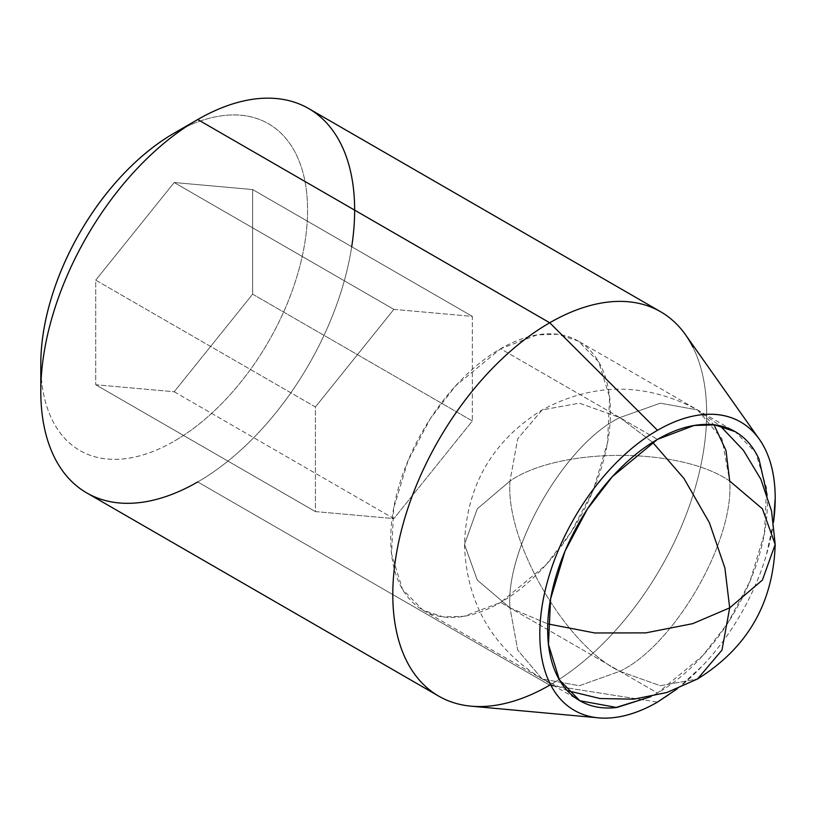 <?xml version="1.0" encoding="UTF-8"?>
<svg xmlns="http://www.w3.org/2000/svg" width="816" height="816" viewBox="0 0 816 816"><rect width="100%" height="100%" fill="white"/><g stroke="black" fill="none" stroke-linecap="round" stroke-linejoin="round"><path stroke-width="0.61" stroke-dasharray="4.08 3.06" d="M775.19 544.445L762.409 508.827L729.688 481.032L721.976 438.794L697.517 409.918L660.277 403.175L619.844 417.608L652.616 442.303L619.844 417.608C565.498 443.312 505.094 547.944 510 607.869L517.711 650.107L542.171 678.983L579.411 685.726L619.844 671.293L660.277 685.726L697.517 678.983L660.277 685.726L619.844 671.293L579.411 685.726L542.171 678.983L517.711 650.107L510 607.869L477.278 580.074L464.498 544.445L477.278 508.827L510 481.032C505.094 540.947 565.498 645.578 619.844 671.293C674.189 645.578 734.604 540.947 729.688 481.032C680.258 446.821 559.439 446.821 510 481.032L477.278 508.827L464.498 544.445L477.278 580.074L510 607.869C505.094 547.944 565.498 443.312 619.844 417.608L579.411 403.175L542.171 409.918L517.711 438.794L510 481.032C559.439 446.821 680.258 446.821 729.688 481.032C734.604 540.947 674.189 645.578 619.844 671.293C565.498 645.578 505.094 540.947 510 481.032L517.711 438.794L542.171 409.918L579.411 403.175L619.844 417.608L660.277 403.175L697.517 409.918L714.031 424.799M510 607.869L547.771 623.903L510 607.869M578.258 341.057C567.956 335.111 556.084 332.806 542.62 334.142C529.166 335.478 515.151 340.343 500.585 348.758C486.02 357.163 472.005 368.475 458.551 382.684C445.087 396.882 433.214 412.906 422.912 430.746C412.61 448.586 404.675 466.885 399.095 485.642C393.526 504.4 390.742 522.189 390.742 539.009C390.742 555.829 393.526 570.404 399.095 582.726C404.675 595.048 412.61 604.177 422.912 610.123C433.214 616.08 445.087 618.385 458.551 617.049C472.005 615.713 486.02 610.847 500.585 602.432C515.151 594.028 529.166 582.716 542.62 568.507C556.084 554.299 567.956 538.285 578.258 520.445C588.56 502.595 596.496 484.296 602.065 465.538C607.645 446.78 610.429 428.992 610.429 412.172C610.429 395.352 607.645 380.786 602.065 368.465C596.496 356.143 588.56 347.004 578.258 341.057L735.175 431.664L755.626 452.523L766.55 487.907L764.429 533.521L749.996 581.227L727.648 623.312L702.607 655.819L657.512 693.029L500.585 602.432L545.68 565.213L570.731 532.715L593.069 490.63L607.512 442.925L609.623 397.31L598.709 361.927L578.258 341.057L557.889 334.295L537.203 334.866L500.585 348.758L657.512 439.355L500.585 348.758L455.491 385.968L430.44 418.475L408.092 460.561L393.659 508.266L391.547 553.88L402.461 589.264L422.912 610.133L443.282 616.896L463.967 616.325L500.585 602.432L657.512 693.029L650.78 696.68M554.054 685.848L657.512 702.097A166.444 96.094 -60 0 0 773.548 521.903M351.706 246.738A221.921 128.132 -60 0 1 197.727 481.94L549.719 685.165L197.727 481.94A221.921 128.132 120 0 0 338.334 300.013A221.921 128.132 120 0 0 322.585 118.901M40.8 364.16A188.639 108.905 120 0 0 174.185 441.17C156.499 451.381 139.485 457.297 123.145 458.918C106.794 460.53 92.371 457.735 79.866 450.514C67.361 443.292 57.722 432.194 50.949 417.241C44.186 402.278 40.8 384.581 40.8 364.16M677.239 688.806L702.545 665.744C716.968 650.525 729.698 633.359 740.724 614.244C751.76 595.129 760.267 575.525 766.244 555.421L773.558 521.965M767.152 495.128L767.356 502.778C767.356 519.598 764.572 537.387 758.992 556.145C753.423 574.903 745.477 593.201 735.185 611.041C724.883 628.881 713 644.905 699.547 659.114C686.083 673.312 672.078 684.624 657.512 693.029L650.76 696.691M174.185 133.13C191.872 122.92 208.886 117.004 225.226 115.382C241.567 113.761 256 116.566 268.505 123.787C281.01 131.009 290.649 142.096 297.412 157.06C304.184 172.023 307.571 189.72 307.571 210.14C307.571 230.561 304.184 252.164 297.412 274.941C290.649 297.718 281.01 319.943 268.505 341.608C256 363.263 241.567 382.724 225.226 399.973C208.886 417.221 191.872 430.96 174.185 441.17A188.639 108.905 120 0 0 307.571 210.14A188.639 108.905 120 0 0 174.185 133.13M252.644 189.547L174.185 182.529L95.727 280.143L95.727 384.754L174.185 391.762L252.644 294.158L252.644 189.547L174.185 182.529L393.873 309.376L472.342 316.384L252.644 189.547L472.342 316.384L472.342 420.995L252.644 294.158L252.644 189.547M674.587 322.126A221.921 128.132 -60 0 1 690.326 503.237A221.921 128.132 -60 0 1 549.719 685.165A221.921 128.132 120 0 0 692.866 347.075M643.824 699.944L549.719 685.165M252.644 294.158L472.342 420.995L393.873 518.599L174.185 391.762L252.644 294.158M174.185 391.762L393.873 518.599L315.415 511.591L95.727 384.754L174.185 391.762M95.727 384.754L315.415 511.591L315.415 406.98L95.727 280.143L95.727 384.754M95.727 280.143L315.415 406.98L393.873 309.376L174.185 182.529L95.727 280.143M393.873 309.376L315.415 406.98L315.415 511.591L393.873 518.599L472.342 420.995L472.342 316.384L393.873 309.376M567.283 690.632L542.171 678.983C492.272 647.843 466.385 602.993 464.498 544.445C466.415 485.765 492.313 440.915 542.171 409.918C593.813 382.276 645.599 382.276 697.517 409.918L720.161 425.84M598.505 717.845L596.639 717.672M759.339 439.273L758.258 437.743M422.912 610.133L579.839 700.73"/><path stroke-width="1.22" d="M714.031 424.799L725.985 450.493L729.688 481.032L762.409 508.827L775.19 544.445L762.409 580.074L729.688 607.869L724.883 567.967L709.4 522.699L684.012 478.543L652.616 442.303L684.012 478.543L709.4 522.699L724.883 567.967L729.688 607.869L721.976 650.107L697.517 678.983L721.976 650.107L729.688 607.869L762.409 580.074L775.19 544.445C773.272 603.136 747.385 647.975 697.517 678.983L666.835 692.519L633.808 699.169L600.076 698.537L567.283 690.632M547.771 623.903L594.854 632.971L645.793 632.879L692.733 623.648L729.688 607.869L692.733 623.648L645.793 632.879L594.854 632.971L547.771 623.903M650.78 696.68L615.468 707.645C602.014 708.982 590.131 706.676 579.839 700.73C569.537 694.783 561.602 685.644 556.022 673.322C550.453 661.001 547.658 646.435 547.658 629.615C547.658 612.796 550.453 595.007 556.022 576.249C561.602 557.491 569.537 539.192 579.839 521.353C590.131 503.503 602.014 487.489 615.468 473.28C628.932 459.071 642.937 447.76 657.512 439.355L694.12 425.473L714.816 424.891L735.175 431.664C745.477 437.611 753.423 446.74 758.992 459.061L767.152 495.128M773.558 521.965L775.2 498.239C775.2 480.226 772.211 464.61 766.244 451.411C760.267 438.212 751.76 428.42 740.724 422.045C729.698 415.681 716.968 413.202 702.545 414.63C688.123 416.068 673.118 421.28 657.512 430.297C641.896 439.304 626.892 451.421 612.469 466.64C598.046 481.858 585.327 499.035 574.291 518.14C563.254 537.254 554.747 556.869 548.77 576.963C542.803 597.057 539.815 616.121 539.815 634.144C539.815 652.168 542.803 667.774 548.77 680.972C554.747 694.181 563.254 703.963 574.291 710.338C585.327 716.703 598.046 719.182 612.469 717.754C626.892 716.326 641.896 711.103 657.512 702.097A166.444 96.094 -60 0 1 584.837 715.051A166.444 96.094 -60 0 1 546.271 586.031A166.444 96.094 -60 0 1 657.512 430.297L549.719 322.769A221.921 128.132 120 0 0 401.401 530.41A221.921 128.132 120 0 0 452.839 702.443A221.921 128.132 120 0 0 549.719 685.165A221.921 128.132 -60 0 1 424.861 685.807A221.921 128.132 -60 0 1 409.112 504.686A221.921 128.132 -60 0 1 549.719 322.769L197.727 119.544A221.921 128.132 120 0 0 57.12 301.461A221.921 128.132 120 0 0 72.859 482.582A221.921 128.132 120 0 0 197.727 481.94A221.921 128.132 -60 0 1 40.8 391.333A221.921 128.132 -60 0 1 197.727 119.544L174.185 133.13A188.639 108.905 120 0 0 40.8 364.16C40.8 343.73 44.186 322.136 50.949 299.36C57.722 276.573 67.361 254.357 79.866 232.693C92.371 211.028 106.794 191.576 123.145 174.328C139.485 157.07 156.499 143.341 174.185 133.13L197.717 119.544A221.921 128.132 -60 0 1 351.706 246.738M550.912 685.348L554.054 685.848M657.512 702.097L677.239 688.806M650.76 696.691L616.753 707.513L579.839 700.73L559.388 679.861L548.464 644.477L550.586 598.862L565.019 551.157L587.367 509.072L612.408 476.575L657.512 439.355C672.078 430.94 686.083 426.074 699.547 424.738C713 423.402 724.883 425.717 735.185 431.664M322.585 118.901A221.921 128.132 120 0 0 197.727 119.544L549.719 322.769A221.921 128.132 -60 0 1 674.587 322.126M692.866 347.075A221.921 128.132 120 0 0 549.719 322.769L657.512 430.297A166.444 96.094 -60 0 1 764.867 448.525A166.444 96.094 -60 0 1 773.548 521.903M720.161 425.84L743.396 450.279L760.818 479.176L771.569 511.102L775.19 544.445M596.639 717.672L471.056 706.166M438.763 696.15L86.761 492.925M40.8 364.16L40.8 391.333M660.685 311.773L308.683 108.548M758.258 437.743L685.501 334.733"/></g></svg>
